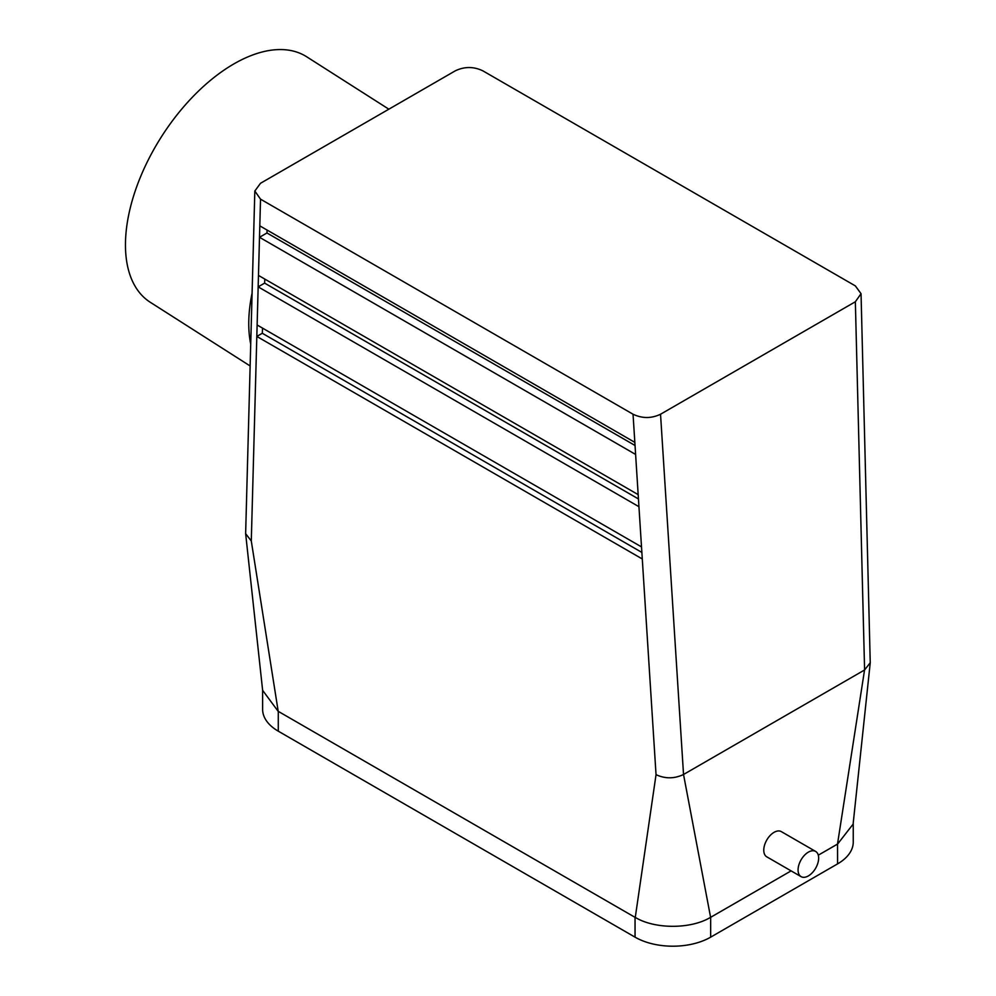 <?xml version="1.0" encoding="UTF-8"?>
<svg xmlns="http://www.w3.org/2000/svg" width="996" height="996" viewBox="0 0 996 996"><rect width="100%" height="100%" fill="white"/><g stroke="black" fill="none" stroke-linecap="round" stroke-linejoin="round"><path stroke-width="1.49" d="M250.108 365.955L150.209 302.236A145.541 79.518 -57.5 0 1 161.439 136.763A145.541 79.518 -57.5 0 1 306.743 56.822L388.851 109.187M250.693 344.056A145.541 79.518 -57.5 0 1 252.075 293.198M861.042 293.671L855.352 301.763L660.535 414.236C651.384 418.581 642.221 418.581 633.045 414.224L260.529 199.163L254.827 191.033L260.516 183.276L455.334 70.803C464.485 66.458 473.648 66.458 482.823 70.816L855.34 285.889L861.042 293.671L870.243 662.738L864.553 669.984L837.512 844.035M683.53 774.49C674.379 778.835 665.216 778.897 656.04 774.664L635.274 917.403C654.895 929.33 691.012 929.268 710.596 917.304L683.53 774.49L660.535 414.236M260.529 199.163L257.13 324.995L641.511 546.904L642.283 558.968L256.819 336.424L262.297 333.274L262.533 328.107M258.474 275.419L638.175 494.639L638.946 506.703L258.163 286.86L264.625 283.125L264.812 279.079M259.807 225.855L634.838 442.373L635.61 454.437L259.495 237.285L266.965 232.977L267.102 230.064M278.195 711.244L251.291 540.99L245.639 533.657L254.827 191.033M853.248 822.783L853.248 842.056A53.46 30.864 180 0 1 837.586 863.881L710.658 937.161A53.46 30.864 180 0 1 635.05 937.161L635.05 917.353L278.282 711.368L278.282 731.176A53.46 30.864 180 0 1 262.62 709.351L262.62 690.191M853.236 822.895L853.149 824.09L837.586 844.073L818.289 855.178L837.549 844.048L837.586 863.881M683.567 774.465L864.553 669.984M710.634 917.328L791.098 870.878L710.621 917.328M801.083 876.642L766.783 856.834A14.554 8.404 -60 0 1 763.77 850.173A14.554 8.404 -60 0 1 770.12 835.52A14.554 8.404 -60 0 1 781.337 831.623L815.637 851.431A14.554 8.404 -60 0 1 815.637 868.238A14.554 8.404 -60 0 1 801.083 876.642A14.554 8.404 -60 0 1 798.07 869.981A14.554 8.404 -60 0 1 804.419 855.327A14.554 8.404 -60 0 1 815.637 851.431M635.05 937.161L278.282 731.176M278.133 711.293L262.645 690.353M257.13 324.995L251.291 540.99M635.037 445.486L266.965 232.977M641.86 552.419L262.297 333.274M638.448 498.946L264.625 283.125M642.283 558.968L656.04 774.664M638.946 506.703L641.511 546.904M635.61 454.437L638.175 494.639M633.045 414.224L634.838 442.373M855.352 301.763L864.59 669.959M710.658 937.161L710.658 917.353M853.111 824.078L870.243 662.738M262.757 691.498L245.639 533.657"/></g></svg>
